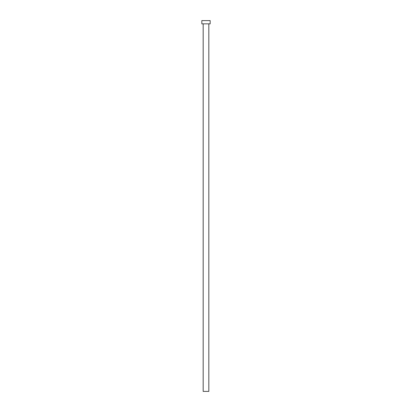 <?xml version="1.0" encoding="UTF-8"?>
<svg xmlns="http://www.w3.org/2000/svg" width="412" height="412" viewBox="0 0 412 412"><rect width="100%" height="100%" fill="white"/><g stroke="black" fill="none" stroke-linecap="round" stroke-linejoin="round"><path stroke-width="0.62" d="M208.827 23.845L208.827 391.4L203.173 391.4L203.173 23.845M210.172 23.845L201.828 23.845L201.828 20.6L210.172 20.6L210.172 23.845"/></g></svg>
